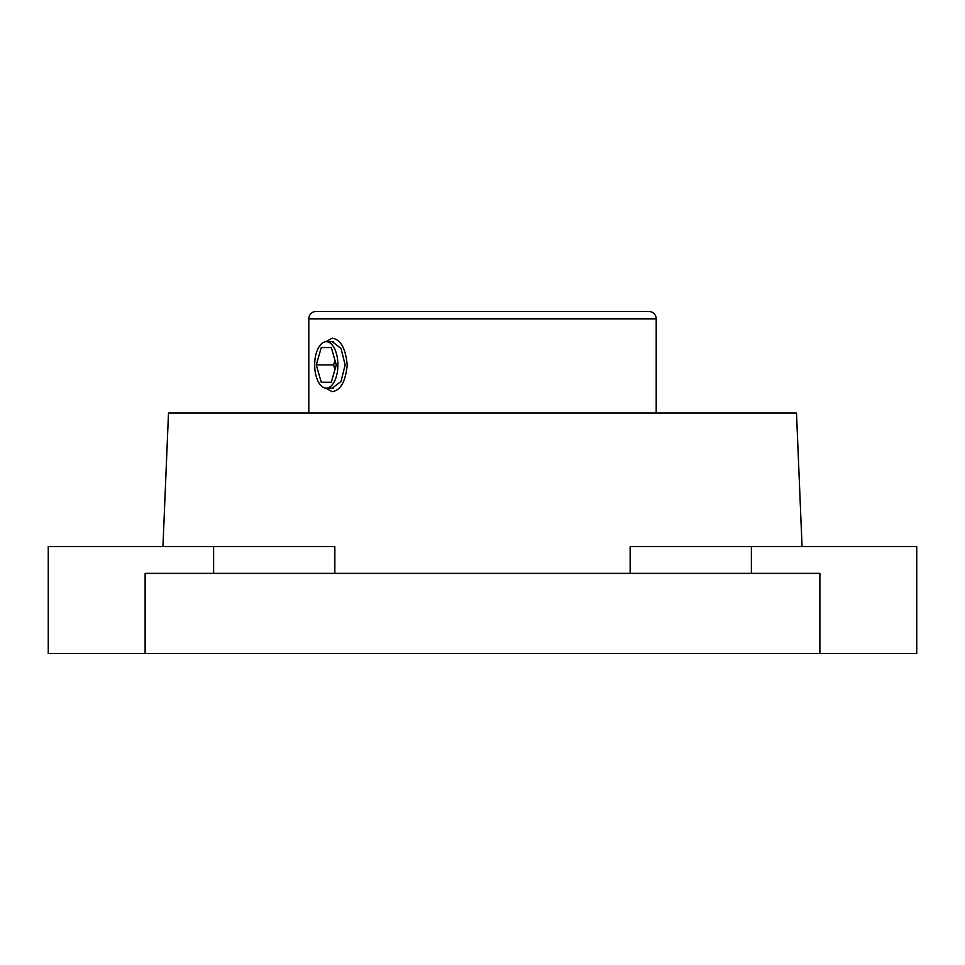 <?xml version="1.0" encoding="UTF-8"?>
<svg xmlns="http://www.w3.org/2000/svg" width="965" height="965" viewBox="0 0 965 965"><rect width="100%" height="100%" fill="white"/><g stroke="black" fill="none" stroke-linecap="round" stroke-linejoin="round"><path stroke-width="1.45" d="M145.124 653.522L819.876 653.522L819.876 573.355L145.124 573.355L145.124 653.522L48.25 653.522L48.25 546.636L334.843 546.636L334.843 573.355M630.157 573.355L630.157 546.636L916.75 546.636L916.75 653.522L819.876 653.522M162.94 546.636L168.501 413.02L796.499 413.02L802.06 546.636M308.8 413.02L308.8 318.824A7.346 7.346 0 0 1 316.146 311.478L648.854 311.478A7.346 7.346 0 0 1 656.2 318.824L656.2 413.02M631.737 311.478L628.263 311.478M626.418 311.478L625.356 311.478M620.809 311.478L620.181 311.478M618.674 311.478L617.769 311.478M613.342 311.478L611.75 311.478M330.693 341.707L332.069 341.538L341.019 348.389L345.132 364.915L341.019 381.452L332.069 388.304L330.693 388.135M321.273 347.557L316.267 364.915L321.273 382.273L331.297 382.273L336.303 364.915L331.297 347.557L321.273 347.557L331.297 347.557M334.964 360.271L333.625 364.915L334.964 369.571M321.273 382.273L331.297 382.273M316.267 364.915L333.625 364.915M314.674 364.915A23.22 11.604 90 0 1 326.291 341.707A23.22 11.604 90 0 1 337.895 364.915A23.22 11.604 90 0 1 326.291 388.135A23.22 11.604 90 0 1 314.674 364.915M325.881 341.719L332.069 338.196C340.512 339.258 345.567 348.16 347.219 364.915C345.554 381.682 340.512 390.584 332.069 391.645L325.881 388.123M213.615 573.355L213.615 546.636M751.385 573.355L751.385 546.636M308.8 318.824L656.2 318.824M326.291 341.707L333.48 341.707M326.291 388.135L333.48 388.135"/></g></svg>

